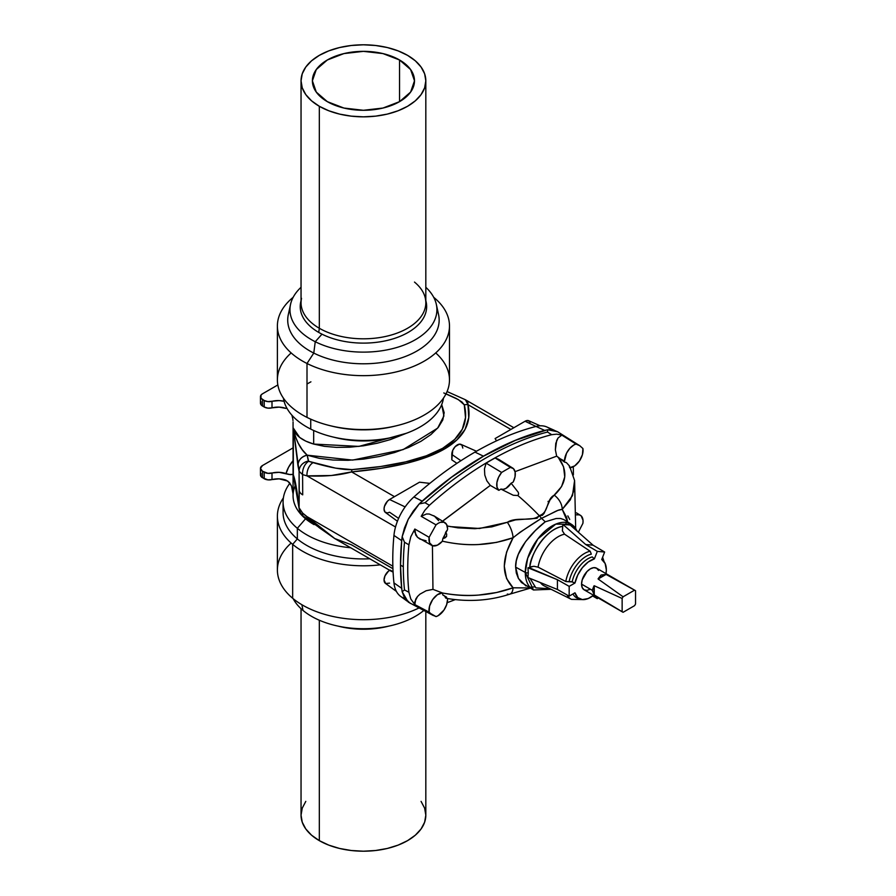 <?xml version="1.0" encoding="UTF-8"?>
<svg xmlns="http://www.w3.org/2000/svg" width="896" height="896" viewBox="0 0 896 896"><rect width="100%" height="100%" fill="white"/><g stroke="black" fill="none" stroke-linecap="round" stroke-linejoin="round"><path stroke-width="1.34" d="M399.538 59.976L399.538 101.662L382.973 108.046L363.44 110.286L343.907 108.046L327.342 101.662A51.05 29.467 180 0 1 312.39 80.819A51.05 29.467 180 0 1 343.907 53.592A51.05 29.467 180 0 1 399.538 59.976L410.603 69.541L414.49 80.819L410.603 92.098L399.538 101.662L399.538 59.976A51.05 29.467 180 0 1 414.49 80.819A51.05 29.467 180 0 1 382.973 108.046A51.05 29.467 180 0 1 327.342 101.662L316.277 92.098L312.39 80.819L316.277 69.541L327.342 59.976L343.907 53.592L363.44 51.352L382.973 53.592L399.538 59.976M634.57 590.173A12.477 7.202 -60 0 1 635.074 590.419A12.477 7.202 -60 0 1 635.544 590.733A12.477 7.202 120 0 0 634.57 590.173L623.101 596.792L598.136 579.018L601.07 575.008L606.11 574.414L634.57 590.173L623.101 596.792A12.477 7.202 120 0 0 622.138 598.472A12.477 7.202 -60 0 1 623.101 596.792L598.136 579.018L606.11 574.414L634.57 590.173M594.25 585.749L622.138 598.472L622.138 611.722L594.25 594.955L592.245 590.285L594.25 585.749L622.138 598.472L622.138 611.722A12.477 7.202 120 0 0 623.101 612.282A12.477 7.202 -60 0 1 622.597 612.035A12.477 7.202 -60 0 1 622.138 611.722L594.25 594.955L594.25 585.749L594.25 594.955L592.245 590.285L581.549 584.114L592.245 590.285L593.981 585.883L593.981 594.698L594.25 585.749M598.517 570.416L596.613 568.21A12.477 7.202 120 0 0 586.992 571.558A12.477 7.202 120 0 0 581.549 584.114L582.221 587.619L584.136 589.826L586.992 590.374L590.374 589.21M447.216 525.986L457.778 527.845L474.925 528.707L491.826 526.859L507.326 522.301A14.672 6.138 67.7 0 1 513.094 537.746C501.435 558.97 501.435 575.658 513.094 587.81A14.672 6.821 71.6 0 1 509.846 594.138A14.672 6.821 -108.4 0 0 513.094 587.81L529.704 587.944L513.094 587.81C490.661 595.762 467.085 597.486 442.355 592.973L442.87 595.022L446.555 597.139L446.701 597.912L445.715 598.08L447.507 598.517A13.138 7.582 -60 0 1 447.552 599.536A13.138 7.582 -60 0 1 436.038 616.594L414.837 604.61L414.781 601.91L417.514 596.49L419.966 594.149L426.126 590.744L432.958 589.366L442.344 592.906A229.51 132.507 120 0 0 442.355 592.973C455.056 595.381 467.13 596.075 478.576 595.078L496.574 592.514L513.094 587.81L506.587 578.581L504.269 566.171L506.576 552.093L513.094 537.746L496.574 542.394L478.576 544.533C467.13 545.149 455.056 544.029 442.355 541.173A229.51 132.507 120 0 0 442.344 541.262A13.138 7.582 -60 0 1 431.816 545.429A13.138 7.582 -60 0 1 429.128 537.309L436.038 524.854A13.138 7.582 -60 0 1 444.954 522.682A13.138 7.582 -60 0 1 447.552 528.618A13.138 7.582 -60 0 1 447.507 529.682L445.715 532.19L446.701 534.206L446.555 536.469L442.87 538.53L442.355 541.173C467.085 546.773 490.661 545.63 513.094 537.746A14.672 6.138 -112.3 0 0 507.326 522.301L515.469 519.893L537.062 518.28L539.224 515.637L542.338 515.323L544.085 513.386L550.01 499.957L561.579 486.595L564.749 476.851L563.55 466.782L558.141 457.173L556.662 456.165L515.054 471.666L556.662 456.165L555.363 449.77L555.778 443.363L558.018 438.021L561.837 435.12L556.763 434.146L551.69 434.683A324.262 187.219 120 0 0 429.419 505.266L425.006 502.757L419.194 503.933L408.229 519.299L402.158 536.704A254.442 146.899 120 0 0 402.024 537.902A254.442 146.899 120 0 0 400.568 565.118L403.323 566.787A254.542 146.966 -60 0 1 404.51 542.259L402.158 536.704L404.51 542.259L408.912 544.802L410.805 536.76L414.837 529.032L429.128 537.309L414.837 529.032L415.722 534.946L417.514 537.298L431.816 545.429M426.126 540.814L419.966 539.09L417.514 537.298L414.781 532.123L414.837 529.032L410.805 536.76L408.912 544.802A254.386 146.877 120 0 0 408.912 592.256L404.51 589.949L408.912 592.256A254.386 146.877 -60 0 1 408.912 544.802L404.51 542.259A254.542 146.966 120 0 0 403.323 566.787A254.542 146.966 120 0 0 404.51 589.949L402.158 591.707A254.442 146.899 120 0 1 402.024 590.654A254.442 146.899 120 0 0 402.158 591.707L404.51 589.949A254.542 146.966 -60 0 1 403.323 566.787L400.568 565.118A254.442 146.899 120 0 0 402.024 590.654A39.928 23.05 -60 0 1 401.688 588.314A254.542 146.966 -60 0 1 401.688 540.635A39.928 23.05 -60 0 1 402.024 537.902A254.442 146.899 120 0 0 400.568 565.118A254.442 146.899 120 0 0 402.024 590.654A39.928 23.05 -60 0 1 401.688 588.314L400.501 565.163L401.688 540.635A39.928 23.05 -60 0 1 402.024 537.902A254.442 146.899 120 0 1 402.158 536.704L404.466 528.013L408.229 519.299L413.246 511.112L419.194 503.933A324.318 187.242 120 0 1 420.112 503.082A39.928 23.05 -60 0 1 422.195 501.122L413.918 496.944L422.195 501.122A324.419 187.309 -60 0 1 483.437 456.154L474.958 452.11A323.378 186.704 120 0 0 413.918 496.944A323.378 186.704 -60 0 1 474.958 452.11A323.378 186.704 -60 0 1 536.01 426.451L544.667 430.405A39.928 23.05 -60 0 1 546.75 429.968A324.318 187.242 120 0 0 420.112 503.082A39.928 23.05 -60 0 1 422.195 501.122L452.536 476.403L483.437 456.154L514.338 440.72L544.667 430.405L536.01 426.451A323.378 186.704 120 0 0 474.958 452.11L483.437 456.154A324.419 187.309 -60 0 1 544.667 430.405A39.928 23.05 -60 0 1 546.75 429.968L515.402 440.362L483.437 456.232L451.461 477.277L420.112 503.082A324.318 187.242 120 0 0 419.194 503.933L425.006 502.757L429.419 505.266L424.838 510.317L421.187 516.32L436.038 524.854L421.187 516.32L426.462 513.979L429.285 514.024L434.549 516.264L429.285 514.024L426.462 513.979L421.187 516.32L424.838 510.317L429.419 505.266A324.262 187.219 -60 0 1 551.69 434.683L556.763 434.146L561.837 435.12L558.018 438.021L556.674 440.485L555.363 449.77L556.662 456.165L564.536 462.112A13.138 7.582 -60 0 1 564.491 461.104L560.795 459.077L564.491 461.104A13.138 7.582 -60 0 1 576.005 444.046L579.645 445.637L582.915 448.515A13.138 7.582 -60 0 1 579.712 460.566A13.138 7.582 -60 0 1 570.438 467.678M545.25 521.797C533.008 531.171 515.032 550.379 515.626 567.123L525.28 572.41L515.626 567.123L516.309 560.806L518.314 554.299L525.56 541.666L535.405 530.499L545.25 521.797L541.542 518.325C528.763 526.243 519.277 532.717 513.094 537.746L520.251 532.112L541.542 518.325L545.25 521.797L556.158 518.515L560.403 518.459L563.819 519.568L571.413 524.283L555.778 524.126L537.858 538.899L527.688 558.197L525.28 572.41A2.99 1.725 0 0 0 528.259 572.802L527.957 567.784L528.954 567.627L557.424 579.701L557.424 589.478L527.957 577.562L528.259 572.802A2.99 1.725 180 0 1 525.28 572.41A37.934 21.896 -60 0 1 542.069 533.994A37.934 21.896 -60 0 1 571.413 524.283A37.934 21.896 -60 0 1 576.99 531.014M532.134 566.462L529.805 567.291C529.581 556.573 545.373 528.562 562.677 526.389L562.867 524.362L570.192 525.022L593.04 545.171L585.704 544.522L562.867 524.362L570.192 525.022L593.04 545.171L604.632 552.026L601.731 559.507A22.579 13.037 -60 0 1 602.974 560.426A22.579 13.037 -60 0 1 606.021 573.642L606.334 569.8L605.136 563.494L601.731 559.507L604.632 552.026L597.296 551.376L594.395 558.858L592.234 556.92A23.173 13.373 120 0 0 572.163 581.896L574.974 583.016A22.579 13.037 -60 0 1 594.395 558.858L592.234 556.92A23.173 13.373 120 0 0 572.163 581.896L569.117 581.773A25.11 14.504 -60 0 1 591.315 554.154L590.162 551.208L564.558 534.195A29.053 16.778 120 0 0 538.082 567.146L565.79 581.515A27.104 15.646 -60 0 1 590.162 551.208A27.104 15.646 120 0 0 565.79 581.515L569.117 581.773A25.11 14.504 -60 0 1 591.315 554.154L590.162 551.208L564.558 534.195A29.053 16.778 120 0 0 538.082 567.146L533.893 566.272L529.805 567.291A34.966 20.194 -60 0 1 562.677 526.389L562.386 530.835L564.558 534.195L562.386 530.835L562.867 524.362L585.704 544.522L597.296 551.376L585.704 544.522L593.04 545.171L604.632 552.026L597.296 551.376L594.395 558.858L588.235 561.982L582.389 567.661L577.741 575.042L574.974 583.016L571.458 581.683L565.79 581.515L538.082 567.146L533.893 566.272M511.123 483.202L518.269 492.33L518.638 494.043L517.854 495.533A213.315 123.166 60 0 1 539.224 515.637A213.315 123.166 -120 0 0 517.854 495.533L513.262 495.253L500.92 489.082L503.294 489.35L506.016 488.342L511.123 483.202A303.755 175.37 -60 0 1 513.184 482.07A303.755 175.37 120 0 0 511.123 483.202L518.269 492.33L518.638 494.043L517.854 495.533L513.262 495.253L500.92 489.082A303.755 175.37 120 0 0 498.859 490.347A303.755 175.37 -60 0 1 500.92 489.082A10.976 6.339 120 0 0 511.123 483.202M602.202 558.286A25.11 14.504 -60 0 1 603.288 560.728M310.733 429.083A80.36 46.39 0 0 0 393.546 437.069A80.36 46.39 0 0 0 443.486 398.104A80.36 46.39 180 0 1 394.8 436.778A80.36 46.39 180 0 1 332.08 436.778A80.36 46.39 180 0 1 310.733 429.083A80.36 46.39 180 0 1 283.382 398.104A80.36 46.39 0 0 0 310.733 429.083L310.733 419.16L310.733 429.083M435.725 352.934A86.05 49.683 180 0 1 397.018 425.622A86.05 49.683 180 0 1 329.851 425.622L332.08 426.171A80.36 46.39 0 0 0 394.8 426.171A80.36 46.39 0 0 0 395.886 425.891A80.36 46.39 180 0 1 330.994 425.891M329.851 425.622A86.05 49.683 180 0 1 307.003 417.39A86.05 49.683 0 0 0 399.134 425.085A86.05 49.683 0 0 0 449.49 379.882L449.49 325.987A86.05 49.683 180 0 1 399.134 371.19A86.05 49.683 180 0 1 307.003 363.485L307.003 417.39L307.003 363.485A86.05 49.683 0 0 0 421.154 362.824A86.05 49.683 0 0 0 433.72 297.315A86.05 49.683 180 0 1 449.49 325.987M436.912 309.512A75.723 43.714 180 0 1 402.998 357.347A75.723 43.714 180 0 1 313.779 353.08L307.003 363.485L313.779 353.08A75.723 43.714 0 0 0 399.09 358.646A75.723 43.714 0 0 0 438.57 314.63L436.341 304.405A73.472 42.426 180 0 1 398.037 347.122A73.472 42.426 180 0 1 315.246 341.723L313.779 353.08L315.246 341.723A73.472 42.426 0 0 0 411.107 341.981A73.472 42.426 0 0 0 425.824 287.291A73.472 42.426 180 0 1 436.341 304.405M425.824 300.731A63.213 36.501 180 0 1 394.229 338.498A63.213 36.501 180 0 1 321.978 334.163L315.246 341.723L321.978 334.163A63.213 36.501 0 0 0 393.198 338.811A63.213 36.501 0 0 0 426.16 302.064L425.824 300.53M414.49 282.083A62.384 36.019 180 0 1 425.342 298.301A62.384 36.019 180 0 1 390.869 335.138A62.384 36.019 180 0 1 319.323 328.261A62.384 36.019 0 0 0 387.318 336.067A62.384 36.019 0 0 0 425.824 302.792L425.824 80.819A62.384 36.019 180 0 1 387.318 114.094A62.384 36.019 180 0 1 319.323 106.288L319.323 328.261L318.741 332.427A63.213 36.501 0 0 0 321.978 334.163A63.213 36.501 180 0 1 318.741 332.427L319.323 328.261A62.384 36.019 180 0 1 301.538 298.301M301.045 80.819L301.045 302.792A62.384 36.019 0 0 0 319.323 328.261L319.323 106.288A62.384 36.019 180 0 1 301.045 80.819A62.384 36.019 180 0 1 339.562 47.544A62.384 36.019 180 0 1 407.557 55.35A62.384 36.019 180 0 1 425.824 80.819L424.626 73.797L421.075 67.032L415.318 60.805L407.557 55.35L398.104 50.87L387.318 47.544L375.614 45.494L363.44 44.8L351.266 45.494L339.562 47.544L328.776 50.87L319.323 55.35L311.562 60.805L305.794 67.032L302.243 73.797L301.045 80.819L302.243 87.842L305.794 94.606L311.562 100.834L319.323 106.288L328.776 110.768L339.562 114.094L351.266 116.144L363.44 116.838L375.614 116.144L387.318 114.094L398.104 110.768L407.557 106.288L415.318 100.834L421.075 94.606L424.626 87.842L425.824 80.819M332.08 436.778L335.978 437.73A70.37 40.634 0 0 0 390.902 437.73L394.8 436.778M292.018 415.643L292.802 418.869L292.018 415.643M292.992 420.538L292.802 418.869L292.992 420.538M513.867 427.728L465.371 399.728L467.802 401.744L468.765 417.659L465.058 429.408L456.904 439.891L444.349 449.075L427.459 456.893L406.302 463.322L380.979 468.339L351.613 471.912C393.613 468.07 424.525 460.466 444.349 449.075A10.976 6.339 -120 0 0 442.669 448.314C423.55 459.301 393.333 466.402 352.016 469.627A10.976 2.072 85.6 0 0 351.613 471.912L331.442 475.507L307.014 475.877L395.528 526.982L307.014 475.877L302.602 474.6L302.702 494.85A11.984 6.91 180 0 1 299.242 490.56L299.096 507.797L302.602 513.061L319.234 527.699L334.69 538.518L303.453 516.275A10.976 4.682 -51.2 0 1 302.602 513.061A10.976 4.682 128.8 0 0 303.475 516.286C301.157 514.438 299.712 511.874 299.13 508.57A10.976 7.739 -7 0 1 299.096 507.797L295.579 483.538L293.328 474.97L293.328 428.109L299.656 437.427L305.794 441.134L313.678 444.069L324.341 446.32L336.504 447.384L349.709 447.205L363.44 445.816L377.171 443.24L390.365 439.6L406.47 433.238M277.39 516.118A86.05 49.683 180 0 1 283.382 497.896A86.05 49.683 0 0 0 292.656 544.365A86.05 49.683 180 0 1 277.39 516.118L277.39 570.013A86.05 49.683 0 0 0 292.656 598.259L292.656 544.365L297.338 538.922L297.338 528.315A80.36 46.39 180 0 1 283.08 501.939A80.36 46.39 180 0 1 289.912 483.213A80.36 46.39 0 0 0 297.338 528.315A80.36 46.39 0 0 0 350.661 547.747A80.36 46.39 180 0 1 297.338 528.315L305.547 518.784A70.37 40.634 0 0 0 313.678 524.406L313.678 524.406A70.37 40.634 0 0 0 314.059 524.63A70.37 40.634 180 0 1 313.678 524.406A70.37 40.634 180 0 1 305.547 518.784L297.338 528.315L297.338 538.922A80.36 46.39 0 0 0 369.802 558.79A80.36 46.39 180 0 1 297.338 538.922L292.656 544.365A86.05 49.683 0 0 0 380.262 564.838A86.05 49.683 180 0 1 292.656 544.365L292.656 598.259A86.05 49.683 0 0 0 418.97 607.97A86.05 49.683 180 0 1 292.656 598.259A86.05 49.683 180 0 1 291.155 543.066M313.678 430.483L313.678 444.069L313.678 430.483M392.773 437.248A70.37 40.634 180 0 1 334.096 437.248M301.907 604.744L302.994 610.422A73.472 42.426 0 0 0 423.786 610.501A73.472 42.426 180 0 1 302.994 610.422A73.472 42.426 180 0 1 293.16 598.685A73.472 42.426 0 0 0 302.994 610.422L301.907 604.744M301.045 608.709L301.045 815.181A62.384 36.019 0 0 0 319.323 840.65L319.323 620.222L319.323 840.65A62.384 36.019 0 0 0 387.318 848.456A62.384 36.019 0 0 0 425.824 815.181L424.626 822.203L421.075 828.968L415.318 835.195L407.557 840.65L398.104 845.13L387.318 848.456L375.614 850.506L363.44 851.2L351.266 850.506L339.562 848.456L328.776 845.13L319.323 840.65L311.562 835.195L305.794 828.968L302.243 822.203L301.045 815.181L302.243 808.158L305.794 801.394M388.886 626.102A62.384 36.019 180 0 1 337.994 626.102A62.384 36.019 0 0 0 388.886 626.102M293.059 493.64L293.059 495.678A70.37 40.634 0 0 0 305.547 518.784A70.37 40.634 180 0 1 295.669 484.736M421.075 801.394L424.626 808.158L425.824 815.181L425.824 611.587M283.08 501.939L283.08 512.546A80.36 46.39 0 0 0 297.338 538.922A80.36 46.39 180 0 1 283.606 507.248M295.568 484.277L293.328 474.97L293.328 428.109C295.008 435.198 301.784 440.518 313.678 444.069L358.949 446.398L406.459 433.25M260.982 473.357L260.982 476.437L264.219 478.744L264.219 472.226L262.506 471.229A6.989 4.032 180 0 1 260.456 468.373A6.989 4.032 180 0 1 262.506 465.528L293.059 447.877L262.506 465.528L260.456 468.373L262.506 471.229L267.893 473.334L279.138 472.326L289.251 474.499L293.07 474.376A70.37 40.634 0 0 1 293.059 474.074A70.37 40.634 0 0 0 293.07 474.376L293.07 493.931A70.37 40.634 180 0 1 293.059 493.786L291.435 485.845L289.251 482.406L286.014 480.133A14.974 8.646 0 0 0 272.003 479.573L279.138 478.845L287.762 481.062L291.435 485.845L293.059 493.786M306.97 384.026L310.923 381.819M548.699 502.79L548.05 501.379M392.941 568.725L351.613 544.869L334.779 538.574L307.014 516.645L392.851 566.205L307.014 516.645A10.976 4.67 128.7 0 0 307.899 519.837A10.976 4.67 -51.3 0 1 307.014 516.645L302.602 513.061L299.096 507.797A10.976 7.739 173 0 0 299.141 508.626M462.829 448.078L461.899 445.077L459.424 444.158L455.202 446.6L452.726 450.374L451.797 459.827L456.915 463.355L451.797 459.827L451.797 454.44L460.925 460.723L451.797 454.44A7.795 4.502 120 0 1 455.045 446.768A7.795 4.502 120 0 1 460.97 444.382L476.482 451.248M554.142 430.203L546.862 426.989A38.886 22.445 120 0 0 536.01 426.451A38.886 22.445 -60 0 1 550.771 429.643M530.174 422.24L528.147 420.56L525.078 421.254L535.998 426.451L525.078 421.254L495.096 438.558L496.552 440.832L495.096 438.558L525.078 421.254A7.795 4.502 120 0 1 528.73 420.739L540.176 425.813M446.029 393.814L456.344 398.496L461.933 401.99L464.274 404.813C468.866 422.789 461.664 437.293 442.669 448.314A10.976 6.339 60 0 1 444.349 449.075C464.05 437.64 471.946 422.856 468.037 404.701L510.899 429.442L468.037 404.701A10.976 9.856 165.5 0 0 464.274 404.813L465.517 417.614L462.325 429.173L454.698 439.421L442.669 448.314L426.306 455.806L405.675 461.877L380.867 466.491L352.016 469.627L335.686 468.149L308.65 461.306L307.182 455.179L319.155 458.304L332.942 460.029L347.995 460.298L363.72 459.088L379.49 456.456L394.677 452.514L408.677 447.395L420.93 441.325L430.954 434.538L438.334 427.302L442.803 419.91L444.17 412.642L441.694 404.611L443.923 415.968L437.662 428.12L403.155 449.602L352.621 460.096L307.182 455.179L302.288 449.758L298.178 443.173L295.142 435.893L293.328 428.109L299.096 471.352L299.096 507.797L297.92 498.165A10.976 7.739 173 0 0 297.954 498.938L297.92 498.165C296.33 486.405 294.806 478.677 293.328 474.97L299.13 508.57M398.608 518.381L389.558 512.232L387.442 512.971L384.966 512.053L384.037 509.051L384.462 506.374L387.442 501.2L389.558 499.498L405.126 506.912L389.558 499.498L419.53 482.194L429.811 483.381L419.53 482.194L389.558 499.498A7.795 4.502 120 0 0 384.53 506.15A7.795 4.502 120 0 0 385.426 512.467L397.432 521.237M351.613 471.912L394.475 496.653L351.613 471.912A10.976 2.072 -94.4 0 1 352.016 469.627C343.179 469.952 330.198 467.622 313.062 462.638A10.976 7.414 106.7 0 0 307.014 475.877C324.688 476.672 339.55 475.35 351.613 471.912M443.778 392.941L458.382 399.616L464.274 404.813A10.976 9.856 -14.5 0 1 468.037 404.701L465.405 399.75M404.902 598.45A38.886 22.445 -60 0 1 393.949 582.904A253.501 146.362 -60 0 1 393.949 535.427L401.688 540.635L393.949 535.427A253.501 146.362 120 0 0 393.949 582.904L401.688 588.314L393.949 582.904A38.886 22.445 120 0 0 400.658 596.4L407.064 601.082M389.558 583.139L385.661 583.531L384.037 579.958L384.966 575.882L388.483 571.155L390.107 570.091L393.075 571.704L389.558 570.405L393.086 572.096L389.558 570.405A7.795 4.502 120 0 0 384.53 577.058A7.795 4.502 120 0 0 385.426 583.374L396.39 591.394M299.242 490.56A11.984 6.91 0 0 0 302.702 494.85L302.602 474.6L299.096 471.352L299.242 490.56M413.918 496.944A38.886 22.445 120 0 0 393.949 535.427A38.886 22.445 -60 0 1 413.918 496.944M307.014 475.877A10.976 7.414 -73.3 0 1 313.062 462.638L308.65 461.306A10.976 7.426 106.8 0 0 302.602 474.6L307.014 475.877M308.65 461.306L308.358 461.07A10.976 9.867 168.7 0 0 299.096 471.352L302.602 474.6A10.976 7.426 -73.2 0 1 308.65 461.306M297.92 465.461L299.096 471.352A10.976 9.867 -11.3 0 1 308.358 461.07L307.182 455.179A10.976 9.867 168.7 0 0 297.92 465.461C298.323 460.085 301.403 456.658 307.182 455.179C300.362 449.243 295.747 440.227 293.328 428.109L297.92 465.461M260.456 396.648L260.456 403.178A6.989 4.032 0 0 0 262.506 406.022L264.219 407.019L264.219 400.501A6.989 4.032 180 0 0 272.003 401.33L272.003 407.848L267.893 408.128L264.219 407.019A6.989 4.032 0 0 0 272.003 407.848A14.974 8.646 0 0 1 286.014 408.419L279.138 407.12L272.003 407.848L272.003 401.33A14.974 8.646 180 0 1 284.066 401.296L279.138 400.602L267.893 401.61L264.219 400.501L260.982 398.194L260.982 395.114L262.506 393.803L277.838 384.944L262.506 393.803A6.989 4.032 180 0 0 260.456 396.648A6.989 4.032 180 0 0 262.506 399.504L264.219 400.501L264.219 407.019L260.982 404.712L260.982 401.632M262.506 406.022L262.506 399.504L262.506 406.022M260.456 468.373L260.456 474.902A6.989 4.032 0 0 0 262.506 477.747L262.506 471.229L262.506 477.747L267.893 479.853L272.003 479.573L272.003 473.054A14.974 8.646 180 0 1 286.014 473.614L288.579 467.242L293.059 460.701A78.355 45.237 180 0 0 286.014 473.614L290.472 474.667L293.07 474.376L293.07 493.931M264.219 472.226L264.219 478.744A6.989 4.032 0 0 0 272.003 479.573L272.003 473.054A6.989 4.032 180 0 1 264.219 472.226M301.045 300.53L300.72 302.064A63.213 36.501 0 0 0 318.741 332.427A63.213 36.501 180 0 1 301.045 300.731M301.045 287.291A73.472 42.426 0 0 0 315.246 341.723A73.472 42.426 180 0 1 290.539 304.405A73.472 42.426 180 0 1 301.045 287.291M290.539 304.405L288.31 314.63A75.723 43.714 0 0 0 313.779 353.08A75.723 43.714 180 0 1 289.957 309.512M293.16 297.315A86.05 49.683 0 0 0 307.003 363.485A86.05 49.683 180 0 1 277.39 325.987A86.05 49.683 180 0 1 293.16 297.315M277.39 325.987L277.39 379.882A86.05 49.683 0 0 0 307.003 417.39A86.05 49.683 180 0 1 291.155 352.934M557.704 431.816L553.616 430.069L547.68 429.744A324.318 187.242 120 0 0 546.75 429.968A324.318 187.242 120 0 1 547.68 429.744L547.501 432.04L547.68 429.744L557.614 431.749L579.656 445.648M433.272 615.507L408.229 602.09L402.158 591.707L404.466 597.733L410.29 603.389M442.602 521.226L490.302 485.386L498.859 490.347A13.138 7.582 -60 0 1 501.637 472.45L498.546 477.31L496.91 482.563L497.011 487.211L498.859 490.347L490.302 485.386L486.83 480.805L484.792 475.07L484.467 468.899L486.114 463.142A324.162 187.152 -60 0 1 495.096 457.957L510.406 467.387A13.138 7.582 -60 0 1 512.714 468.07A13.138 7.582 -60 0 1 513.184 482.07L515.032 476.806L515.133 472.046L513.486 468.686L510.406 467.387A323.59 186.827 120 0 0 501.637 472.45L486.114 463.142L501.637 472.45A323.59 186.827 -60 0 1 510.406 467.387L495.096 457.957A324.162 187.152 120 0 0 486.114 463.142L484.467 468.899L484.792 475.07L486.83 480.805L490.302 485.386L443.542 520.386M425.006 502.757A324.419 187.309 -60 0 1 547.501 432.04A324.419 187.309 120 0 0 425.006 502.757M432.421 545.698L432.958 589.366L432.421 545.698M569.509 465.998L566.328 462.56L564.536 462.112L558.141 457.173C568.198 470.747 566.91 483.414 554.266 495.197C545.832 499.352 549.282 512.736 539.224 515.637L541.542 518.325L539.224 515.637C532.806 522.245 516.477 516.309 507.326 522.301L479.55 528.483L450.184 526.613M444.931 537.925L442.87 538.53A10.976 6.339 120 0 0 445.715 532.19L446.701 534.206L446.555 536.469L444.931 537.925M525.997 585.962L518.448 578.48L515.626 567.123L516.309 573.014L518.314 578.234L521.45 582.512L533.49 589.971A37.934 21.896 -60 0 1 525.28 572.41L533.49 589.971L551.096 589.299M549.898 588.706L535.886 587.899L530.062 578.424M540.422 582.602A29.053 16.778 120 0 0 544.197 585.883L571.446 599.357A27.104 15.646 -60 0 1 567.101 594.966M578.032 598.416A23.173 13.373 120 0 1 573.003 593.936A23.173 13.373 120 0 0 577.942 598.382L580.574 599.234A22.579 13.037 -60 0 1 574.974 592.794L569.173 596.142L574.974 592.794L577.741 597.587L582.389 599.592L588.235 598.517L593.544 595.258A22.579 13.037 -60 0 1 580.574 599.234M447.507 529.682A13.138 7.582 120 0 0 447.552 528.618L446.611 524.462L443.99 522.234L440.205 522.368L438.122 523.342L436.038 524.854L429.128 537.309L429.598 542.864L432.645 545.776L437.36 545.182L442.344 541.262A229.51 132.507 -60 0 1 442.355 541.173L442.87 538.53L447.507 529.682M499.71 460.096L501.704 462.011M512.714 468.07L498.613 459.323L495.096 457.957L498.669 459.357M434.549 516.264L438.637 520.677M551.69 434.683L547.501 432.04L551.69 434.683M410.805 598.987L414.837 604.61L410.805 598.987L408.912 592.256L410.805 598.987M561.837 435.12L576.005 444.046L561.837 435.12M574.414 489.194L570.338 499.8L562.24 509.376L572.466 495.678L574.594 480.536L575.669 528.237M562.24 509.376L566.642 517.418L567.582 521.909L562.24 509.376A14.672 10.405 -129.9 0 0 554.266 495.197A14.672 10.405 50.1 0 1 562.24 509.376L557.861 510.395L541.542 518.325C556.282 511.437 556.819 509.947 562.24 509.376M569.218 465.651L566.328 462.56L564.536 462.112A13.138 7.582 120 0 1 564.491 461.104L566.552 453.174L569.845 448.302L573.922 444.931L576.005 444.046L579.79 445.726L582.915 448.515L582.445 454.619L579.398 461.048L574.683 465.898L569.699 467.734M564.099 519.736L560.762 518.515M569.173 465.618L569.688 467.667M573.283 466.749A254.386 146.877 -60 0 1 573.373 474.891A254.386 146.877 120 0 0 573.283 466.749M414.837 604.61L429.128 612.125A13.138 7.582 -60 0 1 432.645 599.592A13.138 7.582 -60 0 1 442.344 592.906L432.958 589.366L426.126 590.744L419.966 594.149L417.514 596.49L415.722 599.144L414.837 604.61M444.629 596.086L445.715 598.08L447.507 598.517A13.138 7.582 120 0 1 447.552 599.536L446.611 604.766L443.99 610.03L438.122 615.698L436.038 616.594L432.253 614.914L429.128 612.125L429.598 606.021L432.645 599.592L437.36 594.731L442.344 592.906A229.51 132.507 -60 0 0 442.355 592.973L442.87 595.022L446.555 597.139L446.701 597.912L445.715 598.08A10.976 6.339 120 0 0 443.968 595.526M446.891 598.438C468.877 602.112 489.854 600.678 509.813 594.149A14.672 6.821 71.6 0 1 507.326 594.048M447.205 602.65A324.262 187.219 120 0 0 455.112 599.67A324.262 187.219 -60 0 1 447.205 602.65M582.915 523.331L578.346 532.213L582.915 523.331L583.027 520.307L581.202 515.917L579.398 514.864L576.386 514.853A13.138 7.582 -60 0 1 580.474 515.346A13.138 7.582 -60 0 1 582.915 523.331M567.829 515.872L569.699 519.378A229.51 132.507 -60 0 1 569.688 519.467M528.259 572.802L527.957 567.784L557.424 579.701L569.173 586.365L574.974 583.016L569.173 586.365L569.173 596.142L557.424 589.478L569.173 596.142L569.173 586.365L557.424 579.701L557.424 589.478L527.957 577.562L528.259 572.802M529.805 567.291L528.954 567.627M597.296 598.662L595.84 596.59L597.296 598.662L597.979 597.822L597.296 598.662L592.614 595.974L597.296 598.662M635.074 590.419L596.613 568.21L593.746 567.661L590.374 568.826L586.992 571.558L582.221 579.824L581.549 584.114A12.477 7.202 120 0 0 584.136 589.826L622.597 612.035M635.544 603.982A12.477 7.202 -60 0 1 634.57 605.662A12.477 7.202 120 0 0 635.544 603.982L635.544 590.733L635.544 603.982M623.101 612.282L634.57 605.662L623.101 612.282M605.752 574.302L598.125 578.715L601.07 575.008L606.11 574.414L598.136 579.018L605.752 574.302M571.413 524.283L577.584 531.541M433.731 515.715L444.954 522.682M397.018 425.622L394.8 426.171M293.059 474.085L293.059 421.915M465.371 399.728L447.082 391.552M389.738 570.304L334.69 538.518M601.798 559.35L602.829 560.302M604.061 561.624L602.627 557.211M571.446 599.357L582.154 599.57M534.576 586.858L529.995 587.227M569.52 466.01L574.594 480.558M565.723 522.379L566.406 524.866M530.152 588.179L509.813 594.149M576.43 512.837L580.474 515.346"/></g></svg>
